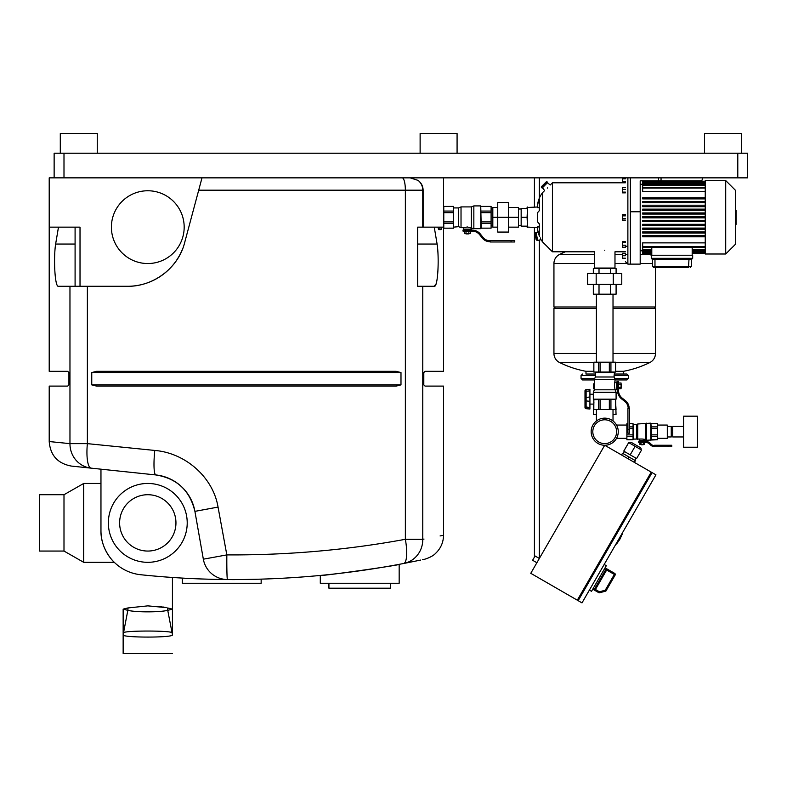 <?xml version="1.0" encoding="UTF-8"?>
<svg xmlns="http://www.w3.org/2000/svg" width="787" height="787" viewBox="0 0 787 787"><rect width="100%" height="100%" fill="white"/><g stroke="black" fill="none" stroke-linecap="round" stroke-linejoin="round"><path stroke-width="1.18" d="M518.446 208.978L521.161 208.978M518.446 225.594L521.161 225.594M527.074 208.417L521.161 208.417L521.161 226.164L527.074 226.164M521.161 217.291L527.074 217.291L527.565 227.561L527.565 207.011L527.074 217.291M497.748 207.434L492.819 207.434L492.819 227.148L497.748 227.148M508.589 227.148L518.446 227.148L518.446 217.291L508.589 217.291L508.589 202.505L497.748 202.505L497.748 217.291L508.589 217.291L508.589 232.076L497.748 232.076L497.748 217.291L492.819 217.291M508.589 207.434L518.446 207.434L518.446 217.291M453.637 207.434L453.637 227.148L458.565 226.656L461.025 227.659L463.74 227.659L467.439 226.981L473.843 228.673L480.739 228.673L481.241 228.181L480.739 205.909L480.739 228.673M454.129 207.925L458.565 207.925L461.025 206.912L471.374 206.912L473.843 205.909L480.739 205.909M463.494 230.099L463.494 229.115L471.374 229.115L471.374 230.099L472.013 230.099A10.841 10.841 0 0 1 480.532 234.241L482.992 237.369A8.873 8.873 0 0 0 489.967 240.753L490.104 240.753M468.914 233.65L465.953 233.65M465.953 233.896L468.914 233.896M467.439 230.099L467.439 231.093L463.002 231.093L463.002 230.099L472.013 230.099M467.439 231.093L472.013 231.093A9.857 9.857 0 0 1 479.765 234.851L482.224 237.979A9.857 9.857 0 0 0 489.967 241.737L490.104 241.737M470.282 231.093L470.282 233.65L464.586 233.65L464.586 231.093M466.012 231.093L466.012 233.65M468.855 231.093L468.855 233.65M453.637 206.44L443.779 206.44L453.637 206.401L453.637 228.181L443.779 228.181L453.637 228.141M458.565 226.656L458.565 207.925M453.637 223.508L443.779 223.508L443.779 221.914L453.637 221.914M453.637 212.657L443.779 212.657L443.779 211.064L453.637 211.064M443.779 212.657L443.779 221.914M443.779 206.44L443.779 211.064M443.779 223.508L443.779 228.141M473.843 228.673L473.843 205.909M471.374 227.659L471.374 206.912M461.025 227.659L461.025 206.912M481.241 228.141L491.098 228.141L481.241 228.181M481.241 211.064L491.098 211.064L491.098 212.657L481.241 212.657M481.241 221.914L491.098 221.914L491.098 223.508L481.241 223.508M481.241 206.401L491.098 206.401L481.241 206.44M491.098 206.44L491.098 211.064M491.098 212.657L491.098 221.914M491.098 223.508L491.098 228.141M514.757 241.983L514.757 240.507L490.104 240.507L490.104 241.983L514.757 241.983M653.741 267.56L652.512 266.331L653.741 267.56L655.482 267.56L654.971 266.331L652.512 266.331L652.512 259.553L651.272 258.323L652.512 259.553L691.448 259.553L691.448 266.331L654.971 266.331L654.971 259.553M688.468 267.56L655.482 267.56L688.468 267.56L655.482 267.56L688.468 267.56L688.979 259.553M690.219 267.56L691.448 266.331L690.219 267.56M691.448 259.553L692.678 258.323L651.272 258.323L651.272 255.244L692.678 255.244L692.678 258.323L691.448 259.553M735.57 224.384L736.071 224.384L736.071 210.188L735.57 210.188M725.712 217.291L725.712 254.004L705.241 254.004L705.241 180.567L725.712 180.567L725.712 217.291M725.712 254.004L735.57 244.147L735.57 190.424L725.712 180.567M705.241 242.878L642.664 242.878L642.664 251.555L642.664 250.984L651.784 250.984M705.241 197.763L642.664 197.763L642.664 198.895L705.241 198.895M705.241 201.551L642.664 201.551L642.664 202.692L705.241 202.692M642.664 205.348L642.664 206.479M705.241 209.135L642.664 209.135L642.664 210.277L705.241 210.277M705.241 212.923L642.664 212.923L642.664 214.064L705.241 214.064M705.241 216.72L642.664 216.72L642.664 217.851L705.241 217.851M705.241 220.508L642.664 220.508L642.664 221.649L705.241 221.649M705.241 224.305L642.664 224.305L642.664 225.436L705.241 225.436M705.241 228.092L642.664 228.092L642.664 229.233L705.241 229.233M705.241 231.89L642.664 231.89L642.664 233.021L705.241 233.021M705.241 235.677L642.664 235.677L642.664 236.818L705.241 236.818M651.784 251.555L642.664 251.555L642.664 252.558L642.664 251.988L651.784 251.988M642.664 252.558L642.664 253.148L642.664 252.578L651.784 252.578L642.664 252.558M642.664 253.148L651.784 253.148M642.664 181.423L642.664 182.013L642.664 181.423L705.241 181.423M705.241 182.584L642.664 182.584L642.664 191.694L705.241 191.694M705.241 183.587L642.664 183.587L642.664 183.027L705.241 183.027M642.664 247.266L692.176 247.256L692.176 255.244M651.784 247.256L651.784 255.244M627.878 177.852L627.878 264.117L630.338 264.117L630.338 177.852L630.338 264.117L640.195 264.117L640.195 180.813L701.807 180.813L702.732 177.852M661.05 180.813L661.05 177.852M542.568 192.638L544.653 190.552L542.145 187.365L542.145 188.063L547.713 182.476L547.024 182.476L550.231 184.984L552.425 182.781L552.425 251.791L542.568 241.934L542.568 192.638C539.321 196.888 537.61 201.679 537.403 207.011L537.403 207.63A24.643 23.157 0 0 1 539.282 199.436L539.282 210.788A24.643 8.431 180 0 0 537.403 213.769L537.403 220.803A24.643 8.431 0 0 0 539.282 223.783L539.282 235.136A24.643 23.157 180 0 1 537.403 226.941L537.403 227.561L527.074 227.069M604.711 250.227C591.45 251.938 591.45 251.938 604.711 250.227C617.962 251.938 617.962 251.938 604.711 250.227M547.575 187.896C551.028 184.158 551.028 184.158 547.575 187.896L547.309 188.162M539.282 226.941L537.403 226.941M625.409 251.791L614.981 251.791L614.981 268.052A0.492 0.492 0 0 1 614.49 268.554M614.981 268.052L594.431 268.052A0.492 0.492 0 0 0 594.923 268.554M541.8 187.021L541.446 186.667L541.446 187.365L547.014 181.777L546.326 181.787L547.024 182.476L541.8 187.021M538.023 232.342L539.331 235.992C541.476 240.753 541.476 240.753 539.341 236.021M536.124 239.701L535.327 233.818L534.845 233.926L535.563 232.785L537.187 240.497L536.203 239.71M537.078 240.015L536.547 239.642M536.518 240.035L537.708 240.389L536.095 232.667L535.032 233.306L535.593 232.922M536.183 239.661L534.845 233.926L535.662 233.267M535.327 233.818L535.032 233.306L534.983 233.896M542.568 241.934L540.984 239.622M540.718 239.071L540.433 238.481L540.718 239.071M537.403 207.63L539.282 207.63M625.409 247.226L622.448 247.226L622.448 241.727L625.409 241.727M625.409 242.465L622.448 242.465M625.409 245.21L622.448 245.21M625.409 218.707L622.448 218.707L622.448 220.134L625.409 220.134M625.409 214.438L622.448 214.438L622.448 218.707M625.409 215.864L622.448 215.864M625.409 189.362L622.448 189.362L622.448 192.854L625.409 192.854M625.409 192.117L622.448 192.117M625.409 187.355L622.448 187.355L622.448 189.362M622.448 177.852L622.448 181.305L625.409 181.305M625.409 177.852L625.409 178.846L622.448 178.846M625.409 253.266L622.448 253.266L622.448 258.195L625.409 258.195M625.409 255.736L622.448 255.736M654.489 445.255L654.489 446.731L671.744 446.731L671.744 445.255L654.489 445.255M633.053 439.097L642.172 439.018L645.37 439.421L646.363 440.238L657.45 439.746L651.292 439.746M633.053 424.311L636.752 424.803L637.736 423.977L650.79 423.16L651.292 426.879L657.45 426.879L657.45 439.687M633.545 438.605L633.545 424.803M639.211 441.556L639.211 440.572L645.124 440.572L645.124 441.556M643.156 444.517L641.179 444.517M641.179 444.763L643.156 444.763M651.292 423.652L657.45 423.652L657.45 426.879M642.172 441.556L642.172 442.54L638.719 442.54L638.719 441.556L646.038 441.556A5.912 5.912 0 0 1 650.229 443.288L651.282 444.35A3.945 3.945 0 0 0 654.066 445.501L654.489 445.501M642.172 442.54L646.038 442.54A4.929 4.929 0 0 1 649.531 443.986L650.583 445.039A4.929 4.929 0 0 0 654.066 446.485L654.489 446.485M644.445 442.54L644.445 444.517L639.89 444.517L639.89 442.54M641.031 442.54L641.031 444.517M643.304 442.54L643.304 444.517M629.403 423.652L633.053 423.652L633.053 439.746L626.885 439.746L633.053 439.687M636.752 438.605L636.752 424.803M633.053 436.519L626.885 436.519L626.885 434.867L633.053 434.867M627.928 428.531L626.885 428.531L626.885 426.879L627.928 426.879M629.403 426.879L633.053 426.879M633.053 428.531L629.403 428.531M627.928 423.711L626.885 423.711L627.928 423.652M633.053 423.711L629.403 423.711M626.885 428.531L626.885 434.867M626.885 423.711L626.885 426.879M626.885 436.519L626.885 439.687M651.292 439.687L651.292 426.879M650.79 423.16L650.79 440.238M646.363 440.238L646.363 423.16M657.45 428.531L651.292 428.531M651.292 434.867L657.45 434.867M657.45 436.519L651.292 436.519M657.45 423.711L651.292 423.711M645.37 439.421L645.37 423.977M637.736 439.421L637.736 423.977M534.422 177.852L534.422 207.011M534.422 227.561L534.422 557.137M539.351 177.852L539.351 198.127M539.351 240.045L539.351 558.465L535.081 555.996L532.612 560.265L536.882 562.735L539.351 558.465M147.789 562.321A39.429 39.429 0 0 0 187.217 522.883A39.429 39.429 0 0 0 147.789 483.454A39.429 39.429 0 0 1 187.217 522.883A39.429 39.429 0 0 1 147.789 562.321A39.429 39.429 0 0 1 108.36 522.883A39.429 39.429 0 0 1 147.789 483.454A39.429 39.429 0 0 0 108.36 522.883A39.429 39.429 0 0 0 147.789 562.321M147.789 494.718A28.165 28.165 0 0 1 175.954 522.883A28.165 28.165 0 0 1 147.789 551.057A28.165 28.165 0 0 1 119.614 522.883A28.165 28.165 0 0 1 147.789 494.718M114.292 562.321C114.046 562.371 100.549 549.296 100.962 530.615C100.549 549.296 114.046 562.371 114.292 562.321L83.707 562.321L63.993 551.057L39.35 551.057L39.35 494.718L63.993 494.718L63.993 551.057M100.962 483.454L83.707 483.454L83.707 562.321M83.707 483.454L63.993 494.718M147.789 263.537A36.389 36.389 0 0 1 111.4 227.148A36.389 36.389 0 0 1 147.789 190.759A36.389 36.389 0 0 1 184.178 227.148A36.389 36.389 0 0 1 147.789 263.537A36.389 36.389 0 0 1 111.4 227.148A36.389 36.389 0 0 1 147.789 190.759A36.389 36.389 0 0 1 184.178 227.148A36.389 36.389 0 0 1 147.789 263.537M434.257 227.148L437.1 244.049C439.303 258.126 437.946 287.56 434.257 286.291L417.651 286.291L417.651 227.148L422.767 227.148L422.767 190.179L405.364 190.179A12.326 3.178 90 0 0 402.187 177.852L202.003 177.852L198.708 190.179L405.364 190.179L405.364 539.292C347.254 550.024 287.747 555.228 226.833 554.904A24.643 0.777 -89.6 0 0 227.433 579.547A24.643 24.643 0 0 1 203.341 559.183L194.91 511.363L203.341 559.183A24.643 24.643 0 0 0 227.433 579.547C287.55 579.881 346.29 574.54 403.633 563.492C430.873 558.003 430.873 558.003 403.633 563.492C346.3 574.53 287.56 579.881 227.433 579.547A902.63 902.63 0 0 0 241.452 579.537C216.641 579.96 181.04 578.13 182.289 578.091C181.04 578.13 216.641 579.96 241.452 579.537L261.156 579.163L241.452 579.537A902.945 902.945 0 0 1 140.745 574.736L148.261 575.494L140.745 574.736C117.765 568.135 117.765 568.135 140.745 574.736C117.765 568.135 117.765 568.135 140.745 574.736C117.765 568.135 117.765 568.135 140.745 574.736C117.765 568.135 117.765 568.135 140.745 574.736A44.357 44.357 0 0 1 100.962 530.615L100.962 469.18L71.273 466.061L91.154 468.147A24.643 23.758 -84 0 1 69.964 443.642L49.207 441.546C50.329 455.329 57.687 463.494 71.273 466.061M152.196 575.858L152.914 575.917M154.96 576.104L157.213 576.3M159.623 576.497L161.886 576.684M164.66 576.901L165.408 576.96M170.976 577.363L171.586 577.412M164.444 576.891L163.726 576.832M182.289 578.091L182.289 583.265L261.156 583.265L261.156 579.163M320.299 575.435L320.299 583.265L399.166 583.265L399.166 564.338C401.468 564.987 318.145 576.704 320.299 575.435M328.927 583.265L328.927 588.194L390.539 588.194L390.539 583.265M439.52 228.191L439.658 227.512M441.064 227.148L441.064 229.607L438.812 229.607L437.818 227.148M80.018 286.291L80.018 227.148L49.207 227.148L49.207 177.852L747.65 177.852L747.65 153.209L54.136 153.209L54.136 177.852M434.257 286.291L436.087 283.832M422.767 286.291L422.767 539.292L405.364 539.292A24.643 6.257 79.2 0 1 403.633 563.492A24.643 23.738 -100.8 0 0 422.767 539.292C450.439 533.95 450.439 533.95 422.767 539.292L424.016 539.056M440.09 535.947L443.534 535.249C443.415 542.292 440.828 548.273 435.782 553.182C431.709 557.708 422.314 559.951 423.691 559.419M443.534 535.249L443.534 386.102L425.049 386.102L423.809 384.873L423.809 372.556L425.049 371.316L443.534 371.316L443.534 227.148L423.121 227.148L423.121 190.179C422.993 186.116 421.32 182.859 418.113 180.4L410.155 177.852M443.534 177.852L443.534 227.148M75.09 227.148L75.09 286.291L75.09 227.148M182.781 248.367A59.153 59.153 0 0 1 127.563 286.291L58.484 286.291C54.805 287.589 53.427 258.116 55.631 244.049L58.484 227.148M49.207 227.148L49.207 371.316L67.692 371.316L68.922 372.556L68.922 384.873L67.692 386.102L49.207 386.102L49.207 441.546M169.185 608.312L170.445 608.626M170.651 608.676L171.182 608.813M123.343 609.197L127.986 607.938M157.42 606.256L160.027 606.531M160.656 606.62L162.112 606.826M163.184 607.003L165.418 607.436M166.254 607.623L147.789 605.862L127.937 607.948L123.146 609.148L127.838 610.338C135.876 612.355 159.672 612.355 167.739 610.338L172.432 609.148L167.641 607.948A9.857 7.9 -80.6 0 0 167.739 610.338L172.432 634.755L172.432 577.471L172.432 609.148M127.937 607.948A9.857 7.9 -99.4 0 1 127.838 610.338L123.146 634.755A9.857 9.808 0 0 1 123.343 632.797L123.382 632.699A9.857 9.641 180 0 0 123.146 634.814C121.346 637.834 174.173 637.844 172.432 634.814A9.857 9.641 180 0 0 172.196 632.699C169.903 630.495 125.615 630.495 123.382 632.699M123.146 609.148L123.146 633.86M172.196 632.699L172.235 632.797A9.857 9.808 -0 0 1 172.432 634.755L172.432 634.814M123.146 653.505L123.146 634.814L123.146 653.505L172.432 653.505M420.681 560.069L404.862 563.256M147.789 575.445C179.564 578.12 179.564 578.12 147.789 575.445L147.926 575.454M164.552 576.891L158.925 576.448M156.987 576.281L153.947 576.015M198.708 190.179L184.699 242.455C178.364 268.347 152.865 286.684 127.563 286.291M154.773 450.439L87.377 443.642A24.643 6.326 96 0 0 91.154 468.147L155.856 474.945A24.643 3.64 -84 0 1 154.773 450.439C185.653 452.987 213.149 477.434 218.048 507.084L226.833 554.904L203.341 559.183M396.156 386.102L96.585 386.102L91.754 384.873L91.754 372.556L96.585 371.316L396.156 371.316L400.986 372.556L400.986 384.873L396.156 386.102M400.986 384.873L91.754 384.873L96.585 386.102M91.754 372.556L400.986 372.556L396.156 371.316M155.856 474.945A44.357 44.357 0 0 1 194.91 511.363C189.854 490.468 176.839 478.329 155.856 474.945C176.898 478.378 189.913 490.517 194.91 511.363L218.048 507.084M60.294 153.209L60.294 133.495L97.263 133.495L97.263 153.209M420.12 153.209L420.12 133.495L457.08 133.495L457.08 153.209M704.522 153.209L704.522 133.495L741.492 133.495L741.492 153.209M618.267 431.699A13.556 13.556 0 0 1 604.711 445.255A13.556 13.556 0 0 1 591.155 431.699A13.556 13.556 0 0 0 604.711 445.255A13.556 13.556 0 0 0 618.267 431.699A13.556 13.556 0 0 0 604.711 418.143A13.556 13.556 0 0 0 591.155 431.699A13.556 13.556 0 0 1 604.711 418.143A13.556 13.556 0 0 1 618.267 431.699M626.885 425.069L616.536 425.069A13.556 13.556 0 0 0 613.014 420.986L613.014 409.515M596.398 409.515L596.398 420.986A13.556 13.556 0 0 0 601.278 444.812A13.556 13.556 0 0 0 616.536 438.329L626.885 438.329M605.075 567.84L614.893 573.507L605.242 590.23L605.892 591.076L615.208 574.933A0.984 0.974 -150 0 0 614.844 573.595L606.305 568.667L594.087 589.827L598.809 592.67L599.684 592.739L599.428 591.785L598.946 592.631A0.984 0.974 75 0 0 599.684 592.739L599.556 592.768M594.087 589.827L595.523 589.325L606.659 569.995L615.208 574.933M606.305 568.667L606.659 570.004M599.684 592.739L605.892 591.076M589.394 590.083L591.529 591.312L606.315 565.705L604.18 564.466M619.822 539.351L622.222 534.196L616.555 544.014L619.822 539.351M629.354 442.983A1.476 1.476 0 0 1 631.381 442.442L640.343 447.616L631.381 442.442A1.476 1.476 0 0 0 629.354 442.983A1.476 1.476 0 0 1 631.381 442.442A1.476 1.476 0 0 0 629.354 442.983A1.476 1.476 0 0 1 631.381 442.442L640.343 447.616A1.476 1.476 0 0 1 640.884 449.633M581.996 602.891L655.935 474.827L652.089 472.613L578.16 600.668L581.996 602.891M636.594 458.546L641.553 450.016L636.594 458.546L623.747 451.118L628.685 442.589M630.19 454.847L635.119 446.308L628.715 442.609L623.786 451.148M641.523 450.007L635.119 446.308M621.553 454.975L622.507 453.253L621.523 454.965L622.527 453.263L635.394 460.69L634.401 462.392M627.977 458.683L628.961 456.981M634.371 462.382L635.365 460.68M621.573 454.994L622.556 453.282M577.796 599.32L578.652 599.812M651.597 473.469L650.741 472.967M577.304 600.176L651.233 472.121L604.711 445.255L530.772 573.31L577.304 600.176M616.093 273.483L616.093 268.554L593.329 268.554L593.329 273.483M610.397 273.483L610.397 268.554M599.015 273.483L599.015 268.554M593.329 284.323L593.329 294.181L616.093 294.181L616.093 284.323M599.015 284.323L599.015 294.181M610.397 284.323L610.397 294.181M596.172 284.323L596.172 273.483L587.633 273.483L587.633 284.323L621.779 284.323L621.779 273.483L613.25 273.483L613.25 284.323M596.172 273.483L613.25 273.483M613.014 362.197L613.014 294.181M596.398 362.197L596.398 294.181M614.568 372.054L614.076 376.993L615.08 379.452L594.333 379.452L594.333 389.801L593.329 392.27L593.329 399.166L616.093 399.166L593.821 399.658L593.821 409.515L593.86 399.658L593.329 399.166M614.076 376.993L595.346 376.993L594.333 379.452M615.08 379.452L614.401 385.856L615.08 389.801L594.333 389.801M615.08 389.801L616.093 392.27L593.329 392.27M616.093 392.27L616.093 399.166M609.335 399.658L609.335 409.515L615.562 409.515L615.601 399.658L616.044 414.444L613.014 414.444M614.076 372.556L595.346 372.556L595.346 376.993M594.854 372.054L595.346 372.556M617.52 381.921L616.536 381.921L616.536 389.801L617.52 389.801L617.52 390.441A10.841 10.841 0 0 0 621.661 398.96L624.789 401.419A8.873 8.873 0 0 1 628.174 408.394L628.174 408.532M621.071 387.342L621.071 384.381M621.317 384.381L621.317 387.342M621.661 398.96A10.841 10.841 0 0 1 617.52 390.441L617.52 381.42L618.513 381.42L618.513 390.441A9.857 9.857 0 0 0 622.271 398.183L625.399 400.642A9.857 9.857 0 0 1 629.157 408.394L629.157 408.532M618.513 388.709L621.071 388.709L621.071 383.013L618.513 383.013M618.513 384.44L621.071 384.44M618.513 387.283L621.071 387.283M625.399 400.642A9.857 9.857 0 0 1 629.157 408.394M593.86 372.054L593.86 362.197L593.821 372.054L615.601 372.054L615.562 362.197L615.601 372.054M610.928 372.054L610.928 362.197L609.335 362.197L609.335 372.054M600.078 372.054L600.078 362.197L598.484 362.197L598.484 372.054M600.078 362.197L609.335 362.197M593.86 362.197L598.484 362.197M610.928 362.197L615.562 362.197M598.484 399.658L598.484 409.515L600.078 409.515L600.078 399.658M610.928 409.515L610.928 399.658M593.929 402.619L593.368 409.515L598.484 409.515M600.078 409.515L609.335 409.515M629.403 433.175L627.928 433.175L627.928 408.532L629.403 408.532L629.403 433.175M618.513 390.441A9.857 9.857 0 0 0 622.271 398.183M624.789 401.419A8.873 8.873 0 0 1 628.174 408.394M657.45 425.069L667.307 425.069L667.307 438.329L657.45 438.329M667.307 426.446L671.252 426.446L671.252 436.952L667.307 436.952M697.371 447.223L683.569 447.223L683.569 416.175L697.371 416.175L697.371 447.223M683.569 436.952L672.728 436.952L672.728 426.446L683.569 426.446M671.252 430.469L672.728 430.469M671.252 432.929L672.728 432.929M584.997 390.873A1.23 1.23 0 0 1 586.118 389.644L589.925 389.309L589.925 409.024L586.118 408.689L586.118 389.644A1.23 1.23 0 0 0 584.997 390.873L584.997 397.573L584.997 391.444L589.925 390.873M589.925 401.34L584.997 400.77L584.997 397.573L584.997 407.469A1.23 1.23 0 0 0 586.118 408.689M615.601 402.619L616.044 409.515M594.333 388.817L593.368 388.817L593.368 383.889L594.333 383.889M593.368 409.515L593.368 414.444L596.398 414.444M593.821 371.307L585.981 371.307L585.981 374.032L595.346 374.032L585.981 374.032M613.014 306.999L655.473 306.999L655.473 267.56M594.431 263.488L553.94 263.488A10.103 10.103 0 0 1 559.577 254.427L594.431 254.427L559.577 254.427A102.035 102.035 0 0 1 565.371 251.791M651.272 255.293A10.103 10.103 0 0 0 649.846 254.427L640.195 254.427L649.846 254.427A102.035 102.035 0 0 0 647.573 253.345M627.878 254.427L625.409 254.427M622.448 254.427L614.981 254.427L622.448 254.427M555.415 308.474L553.94 306.999L596.398 306.999M593.821 362.522L559.577 362.522A10.103 10.103 0 0 1 553.94 353.461L553.94 308.474L596.398 308.474M613.014 353.461L655.473 353.461A10.103 10.103 0 0 1 649.846 362.522L615.601 362.522L649.846 362.522A102.035 102.035 0 0 1 623.442 371.307L615.601 371.307M614.677 378.468L628.37 378.468L628.37 375.507L614.076 375.507M594.736 378.468L581.052 378.468L581.052 375.507L582.528 374.032M626.885 374.032L614.076 374.032L626.885 374.032L628.37 375.507M613.014 308.474L655.473 308.474L655.473 353.461M592.808 431.699A11.903 11.903 0 0 0 604.711 443.602A11.903 11.903 0 0 0 616.614 431.699A11.903 11.903 0 0 0 604.711 419.796A11.903 11.903 0 0 0 592.808 431.699M482.992 237.369A8.873 8.873 0 0 0 489.967 240.753M479.765 234.851L482.224 237.979M511.058 240.507L511.058 241.983M642.664 188.054L705.241 188.054M705.241 185.161L642.664 185.161M705.241 181.994L642.664 181.994L705.241 182.013M705.241 246.518L642.664 246.518M651.784 249.41L642.664 249.41M692.176 252.578L705.241 252.578L692.176 252.558M692.176 251.988L705.241 251.988M705.241 249.41L692.176 249.41M705.241 250.984L692.176 250.984M658.581 177.852L658.581 180.813M640.195 211.782L630.338 211.782M668.045 445.255L668.045 446.731M437.1 244.049L417.651 244.049M418.113 180.4A12.326 11.884 90 0 1 422.767 190.179L423.121 190.179M55.631 244.049L75.09 244.049M69.964 286.291L69.964 443.642L87.377 443.642L87.377 286.291M737.793 153.209L737.793 177.852M63.993 153.209L63.993 177.852M605.242 590.23L599.428 591.785L595.425 589.463M617.52 385.856L618.513 385.856M627.928 429.486L629.403 429.486M584.997 397.573L589.925 396.992M584.997 406.899L589.925 407.469M652.512 263.488L640.195 263.488M626.236 263.488L614.981 263.488M553.94 353.461L596.398 353.461M595.346 375.507L581.052 375.507M492.819 208.978L491.098 208.978M492.819 225.594L491.098 225.594M463.74 227.659L463.74 229.115M471.128 227.659L471.128 229.115M640.195 250.315L642.664 250.315M642.664 187.316L705.241 187.316M642.664 206.696L705.241 206.696M642.664 205.2L705.241 205.2M692.176 247.266L705.241 247.266M642.664 250.148L651.784 250.148M642.664 253.345L651.784 253.345M640.195 184.266L642.664 184.266M692.176 253.345L705.241 253.345M642.664 181.226L705.241 181.226M692.176 253.148L705.241 253.148M692.176 250.148L705.241 250.148M642.664 184.424L705.241 184.424M692.176 251.555L705.241 251.555M552.425 251.791L594.431 251.791L594.431 268.052M547.713 182.476L547.014 181.777A0.492 0.492 0 0 0 546.326 181.787L541.446 186.667A0.492 0.492 0 0 0 541.446 187.365L542.145 188.063M537.403 227.561L538.003 232.273L536.095 232.667M627.878 264.117L625.409 261.648M541.023 239.691L537.708 240.389M537.403 207.011L527.074 207.502M552.425 182.781L625.409 182.781M639.703 439.421L639.703 440.572M644.632 439.421L644.632 440.572M422.53 559.675L424.075 559.341M592.759 589.178L598.809 592.67M614.893 573.507L615.257 574.854M634.725 460.306L635.955 458.172M623.196 453.656L624.425 451.522M616.536 389.555L615.08 389.555M615.08 382.167L616.536 382.167M593.368 404.095L589.925 404.095M593.329 394.238L589.925 394.238M581.052 378.468L582.528 379.944L594.333 379.944M628.37 378.468L626.885 379.944L615.08 379.944M559.577 362.522A102.035 102.035 0 0 0 585.981 371.307M653.997 308.474L655.473 306.999M642.664 251.23A102.035 102.035 0 0 0 640.293 250.315M627.878 246.567A102.035 102.035 0 0 0 625.409 246.026M553.94 263.488L553.94 306.999M623.442 374.032L623.442 371.307"/></g></svg>
